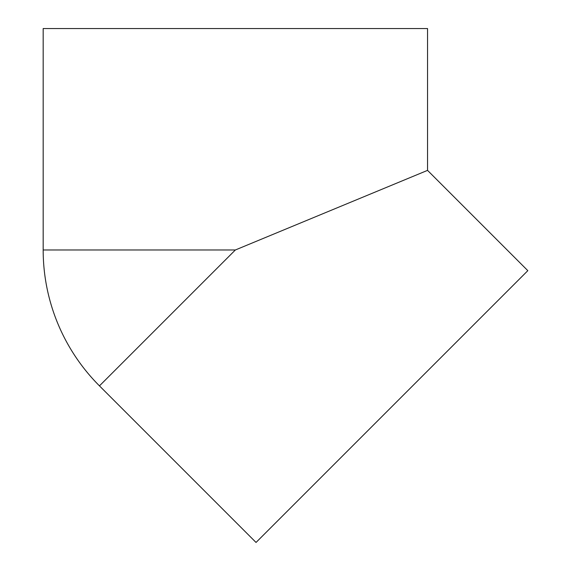 <?xml version="1.0" encoding="UTF-8"?>
<svg xmlns="http://www.w3.org/2000/svg" width="571" height="571" viewBox="0 0 571 571"><rect width="100%" height="100%" fill="white"/><g stroke="black" fill="none" stroke-linecap="round" stroke-linejoin="round"><path stroke-width="0.86" d="M427.543 170.372L427.543 28.55L43.175 28.55L43.175 249.977A192.184 192.184 0 0 0 99.461 385.875L235.359 249.977L427.543 170.372L527.825 270.661L256.036 542.45L99.461 385.875M235.359 249.977L43.175 249.977"/></g></svg>
